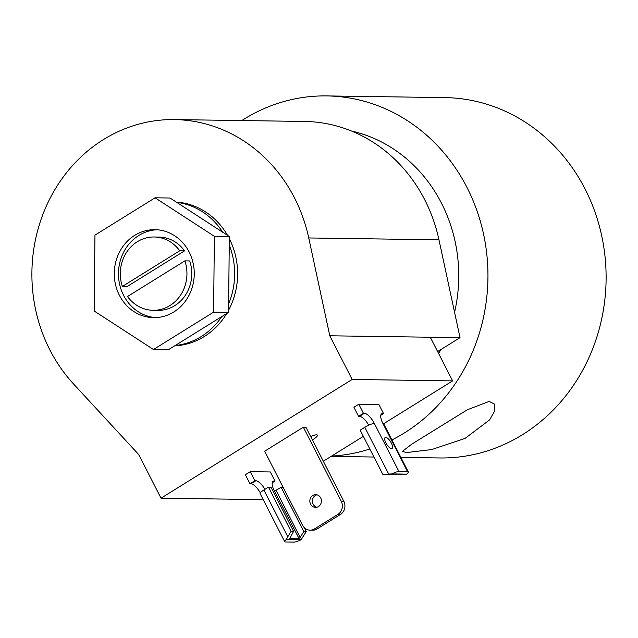 <?xml version="1.0" encoding="UTF-8"?>
<svg xmlns="http://www.w3.org/2000/svg" width="638" height="638" viewBox="0 0 638 638"><rect width="100%" height="100%" fill="white"/><g stroke="black" fill="none" stroke-linecap="round" stroke-linejoin="round"><path stroke-width="0.96" d="M406.892 452.517L431.663 449.567L465.062 438.41L489.681 419.82L494.793 410.752L494.657 404.133L489.147 401.414L467.327 409.779L411.829 444.112L402.243 451.497L406.892 452.517M400.887 457.414L439.718 457.964A180.195 163.806 -89.2 0 0 583.036 369.585A180.195 163.806 -89.2 0 0 585.102 189.071A180.195 163.806 -89.2 0 0 444.885 97.606L326.712 95.915A180.195 163.806 90.8 0 1 466.936 187.373A180.195 163.806 90.8 0 1 391.939 439.925M241.81 120.55A180.195 163.806 90.8 0 1 326.712 95.915M351.458 131.021A148.072 134.61 90.8 0 1 441.48 203.187A148.072 134.61 90.8 0 1 454.567 312.293M310.658 436.512A9.602 2.018 -27.1 0 1 316.488 434.845A9.602 2.018 -27.1 0 1 317.429 435.196A9.602 2.018 -27.1 0 1 312.405 439.917M316.815 507.234A6.364 5.79 90.8 0 1 313.146 504.18A6.364 5.79 90.8 0 1 316.998 494.817M320.667 497.871A6.364 5.79 90.8 0 1 320.595 504.251A6.364 5.79 90.8 0 1 315.531 507.377A6.364 5.79 90.8 0 1 310.57 504.14A6.364 5.79 90.8 0 1 310.65 497.768A6.364 5.79 90.8 0 1 315.714 494.641A6.364 5.79 90.8 0 1 320.667 497.871M391.493 448.618A6.46 2.329 58.1 0 0 392.027 448.482A6.46 2.329 58.1 0 0 390.966 442.389A6.46 2.329 58.1 0 0 385.735 437.365A6.46 2.329 58.1 0 0 385.208 437.501A6.46 2.329 58.1 0 0 386.269 443.593A6.46 2.329 58.1 0 0 391.493 448.618M262.784 498.836L261.508 499.626L161.023 498.182L138.685 454.527L73.609 384.028A154.348 140.304 90.8 0 1 49.884 349.903A154.348 140.304 90.8 0 1 51.654 195.292A154.348 140.304 90.8 0 1 174.413 119.585A154.348 140.304 90.8 0 1 294.517 197.924A154.348 140.304 90.8 0 1 308.736 237.958L438.968 239.824A154.348 140.304 -89.2 0 0 424.741 199.79A154.348 140.304 -89.2 0 0 304.637 121.451L174.413 119.585M176.279 202.079A71.966 65.419 90.8 0 1 227.527 235.35M213.586 312.165L214.384 236.315L155.066 197.804L170.019 198.019L176.71 202.358A71.966 65.419 90.8 0 1 222.654 232.184L229.337 236.523L229.249 245.072A71.966 65.419 90.8 0 1 228.627 303.832L228.54 312.381L221.769 316.584A71.966 65.419 90.8 0 1 175.203 345.517L168.424 349.728L153.479 349.512L213.586 312.165L228.54 312.381M119.41 295.314A43.99 39.987 -89.2 0 0 153.638 317.644A43.99 39.987 -89.2 0 0 188.625 296.064A43.99 39.987 -89.2 0 0 189.135 252.002A43.99 39.987 -89.2 0 0 154.906 229.672A43.99 39.987 -89.2 0 0 119.92 251.252A43.99 39.987 -89.2 0 0 119.41 295.314M155.736 317.612A43.99 39.987 90.8 0 1 123.597 295.378A43.99 39.987 90.8 0 1 156.996 229.768M369.841 448.993A180.195 163.806 90.8 0 1 331.608 456.074M440.794 349.608A148.072 134.61 90.8 0 1 438.649 353.572M437.628 351.578L460.03 337.661L438.968 239.824M383.629 423.752L452.629 380.894L430.283 337.231L460.03 337.661M363.365 436.344L323.306 461.234M282.69 486.467L281.302 487.328M293.576 531.382L270.959 487.185L268.462 487.145L291.08 531.342L293.576 531.382L289.788 538.408L299.039 538.544L274.396 491.021A11.58 4.171 -121.9 0 1 273.112 481.259A11.58 4.171 -121.9 0 1 274.069 481.012L274.986 481.028L270.353 471.96L250.256 471.673L254.889 480.741L255.814 480.749A11.58 4.171 -121.9 0 1 264.937 489.338M254.889 480.741L250 483.779L245.359 474.712L250.256 471.673M285.481 541.965L294.086 542.085A7.903 1.659 -27.1 0 0 301.128 539.66L286.39 539.453L287.802 536.749L263.877 490A7.903 1.659 152.9 0 0 260.129 493.645L284.707 541.67A7.903 1.659 152.9 0 0 285.481 541.965M250 483.779L250.925 483.795A11.58 4.171 -121.9 0 1 260.328 492.871M272.243 482.735L274.986 481.028M302.548 525.281A9.65 8.772 -89.2 0 0 310.06 530.178A9.65 8.772 -89.2 0 0 314.494 528.926L337.885 514.395A9.65 8.772 -89.2 0 0 341.234 501.253L303.337 427.197L264.658 451.225L302.548 525.281M310.06 530.178L312.628 530.218A9.65 8.772 -89.2 0 0 317.062 528.966L340.461 514.435A9.65 8.772 -89.2 0 0 343.802 501.285L305.913 427.229L303.337 427.197M378.9 404.516L383.542 413.584L382.625 413.576A11.58 4.171 58.1 0 0 381.668 413.815A11.58 4.171 58.1 0 0 382.952 423.576L407.53 471.61L398.925 471.482L374.346 423.457A11.58 4.171 58.1 0 0 364.37 413.312L363.445 413.296L358.803 404.229L378.9 404.516M368.748 425.187A11.58 4.171 58.1 0 0 359.481 416.351L358.556 416.335L353.915 407.267L358.803 404.229M358.556 416.335L363.445 413.296M402.698 474.138L382.816 474.353L391.884 473.906A7.903 1.659 -27.1 0 1 398.925 471.482M380.798 415.29L383.542 413.584M283.144 487.352L281.167 487.328L274.723 491.029M276.118 490.462L300.171 537.467L299.039 538.544M300.171 537.467L303.784 531.526L306.272 531.558L301.128 539.66M291.08 531.342L287.802 536.749M286.39 539.453A7.903 1.659 152.9 0 0 284.707 541.67M374.346 423.457A7.903 1.659 152.9 0 0 364.792 427.3L360.199 430.156L382.816 474.353M391.884 473.906L406.621 474.122A7.903 1.659 152.9 0 0 408.304 471.897A7.903 1.659 152.9 0 0 407.53 471.61M406.621 474.122L398.008 474.568L395.52 474.536L395.265 474.034M408.304 471.897L383.725 423.871A7.903 1.659 152.9 0 0 382.952 423.576M401.964 474.13L395.52 474.536M281.167 487.328L303.784 531.526M268.462 487.145L263.877 490M304.286 527.682L306.272 531.558M430.283 337.231L329.798 335.787L308.736 237.958M452.629 380.894L352.144 379.45L329.798 335.787M161.023 498.182L352.144 379.45M229.313 238.66A71.966 65.419 90.8 0 1 228.564 310.275M226.729 313.505A71.966 65.419 90.8 0 1 174.716 345.82M221.769 316.584L175.203 345.517M176.71 202.358L222.654 232.184M229.249 245.072L228.627 303.832M155.066 197.804L94.958 235.151L94.161 311.001L153.479 349.512M214.384 236.315L229.337 236.523M184.892 260.862L127.52 296.51A36.661 33.32 90.8 0 0 153.104 310.299L157.929 310.371A36.661 33.32 -89.2 0 0 189.717 260.934L184.892 260.862A36.661 33.32 90.8 0 1 153.104 310.299M184.557 250.862L127.185 286.502L122.368 286.43L179.741 250.79L184.557 250.862A36.661 33.32 -89.2 0 0 158.982 237.065L154.157 236.993A36.661 33.32 90.8 0 1 179.741 250.79M122.368 286.43A36.661 33.32 90.8 0 1 154.157 236.993M250.925 483.795L255.814 480.749M272.474 482.001L274.069 481.012M314.494 528.926L317.062 528.966M340.461 514.435L337.885 514.395M341.234 501.253L343.802 501.285M381.03 414.564L382.625 413.576M364.37 413.312L359.481 416.351M364.792 427.3L388.709 474.058M373.948 457.023L331.074 456.409"/></g></svg>
